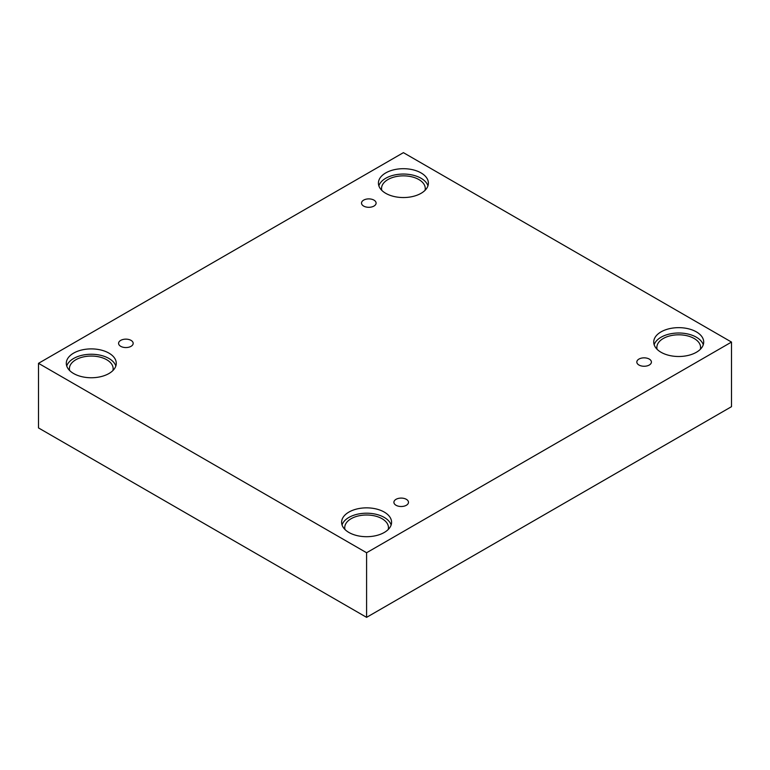 <?xml version="1.0" encoding="UTF-8"?>
<svg xmlns="http://www.w3.org/2000/svg" width="770" height="770" viewBox="0 0 770 770"><rect width="100%" height="100%" fill="white"/><g stroke="black" fill="none" stroke-linecap="round" stroke-linejoin="round"><path stroke-width="1.16" d="M366.597 617.347L731.5 406.675L731.5 342.072L403.403 152.653L38.5 363.325L38.5 427.928L366.597 617.347L366.597 552.745L731.5 342.072M363.652 200.123A7.286 4.206 180 0 1 371.592 199.209A7.286 4.206 180 0 1 376.097 203.097A7.286 4.206 180 0 1 368.801 207.303A7.286 4.206 180 0 1 361.515 203.097A7.286 4.206 180 0 1 363.652 200.123M38.5 363.325L366.597 552.745M120.726 340.378A7.286 4.206 180 0 1 128.667 339.464A7.286 4.206 180 0 1 133.172 343.353A7.286 4.206 180 0 1 125.876 347.559A7.286 4.206 180 0 1 118.59 343.353A7.286 4.206 180 0 1 120.726 340.378M396.04 499.326A7.286 4.206 180 0 1 403.981 498.411A7.286 4.206 180 0 1 408.485 502.3A7.286 4.206 180 0 1 401.199 506.506A7.286 4.206 180 0 1 393.903 502.3A7.286 4.206 180 0 1 396.04 499.326M638.965 359.07A7.286 4.206 180 0 1 646.906 358.166A7.286 4.206 180 0 1 651.41 362.054A7.286 4.206 180 0 1 644.124 366.26A7.286 4.206 180 0 1 636.828 362.054A7.286 4.206 180 0 1 638.965 359.07M73.612 353.122A24.987 14.428 180 0 1 100.841 349.994A24.987 14.428 180 0 1 116.27 363.325A24.987 14.428 180 0 1 91.284 377.752A24.987 14.428 180 0 1 66.297 363.325A24.987 14.428 180 0 1 73.612 353.122M385.731 172.923A24.987 14.428 180 0 1 412.961 169.795A24.987 14.428 180 0 1 428.389 183.125A24.987 14.428 180 0 1 403.403 197.544A24.987 14.428 180 0 1 378.417 183.125A24.987 14.428 180 0 1 385.731 172.923M661.055 331.87A24.987 14.428 180 0 1 688.284 328.752A24.987 14.428 180 0 1 703.703 342.072A24.987 14.428 180 0 1 678.716 356.5A24.987 14.428 180 0 1 653.73 342.072A24.987 14.428 180 0 1 661.055 331.87M348.925 512.079A24.987 14.428 180 0 1 376.155 508.951A24.987 14.428 180 0 1 391.583 522.272A24.987 14.428 180 0 1 366.597 536.7A24.987 14.428 180 0 1 341.611 522.272A24.987 14.428 180 0 1 348.925 512.079M344.979 529.51A21.858 12.618 180 0 1 344.739 527.633A21.858 12.618 180 0 1 358.233 515.967A21.858 12.618 180 0 1 382.055 518.711A21.858 12.618 180 0 1 388.455 527.633A21.858 12.618 180 0 1 388.215 529.51M391.15 524.957A24.987 14.428 0 0 0 373.96 513.85A24.987 14.428 0 0 0 348.925 517.43A24.987 14.428 0 0 0 342.044 524.957M657.099 349.301A21.858 12.618 180 0 1 656.858 347.434A21.858 12.618 180 0 1 670.352 335.768A21.858 12.618 180 0 1 694.174 338.502A21.858 12.618 180 0 1 700.585 347.434A21.858 12.618 180 0 1 700.334 349.301M703.27 344.748A24.987 14.428 0 0 0 686.089 333.641A24.987 14.428 0 0 0 661.055 337.231A24.987 14.428 0 0 0 654.163 344.748M381.785 190.354A21.858 12.618 180 0 1 381.545 188.477A21.858 12.618 180 0 1 395.039 176.811A21.858 12.618 180 0 1 418.861 179.554A21.858 12.618 180 0 1 425.261 188.477A21.858 12.618 180 0 1 425.021 190.354M427.956 185.801A24.987 14.428 0 0 0 410.776 174.694A24.987 14.428 0 0 0 385.731 178.274A24.987 14.428 0 0 0 378.85 185.801M69.666 370.553A21.858 12.618 180 0 1 69.416 368.676A21.858 12.618 180 0 1 82.919 357.02A21.858 12.618 180 0 1 106.741 359.754A21.858 12.618 180 0 1 113.142 368.676A21.858 12.618 180 0 1 112.901 370.553M115.837 366A24.987 14.428 0 0 0 98.647 354.893A24.987 14.428 0 0 0 73.612 358.483A24.987 14.428 0 0 0 66.73 366"/></g></svg>
